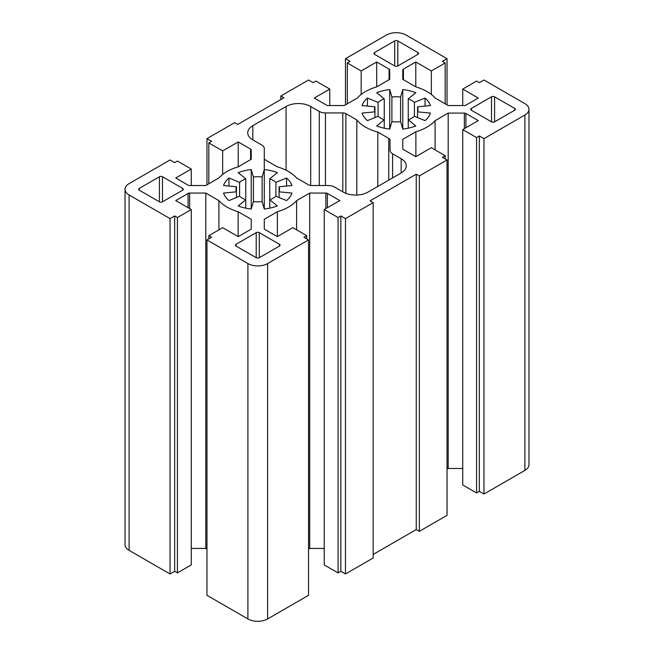 <?xml version="1.0" encoding="UTF-8"?>
<svg xmlns="http://www.w3.org/2000/svg" width="654" height="654" viewBox="0 0 654 654"><rect width="100%" height="100%" fill="white"/><g stroke="black" fill="none" stroke-linecap="round" stroke-linejoin="round"><path stroke-width="0.98" d="M236.429 186.774L236.429 191.802A21.762 12.565 180 0 1 235.988 189.292A21.762 12.565 180 0 1 236.429 186.774L223.554 185.523A34.817 20.102 180 0 1 228.949 177.994L239.593 182.36A21.762 12.565 180 0 1 245.749 178.804L238.187 172.664A34.817 20.102 180 0 1 251.226 169.541L253.4 176.981A21.762 12.565 180 0 1 262.107 176.981L264.281 169.541A34.817 20.102 180 0 1 277.321 172.664L269.75 178.804A21.762 12.565 180 0 1 275.906 182.36L275.906 196.216A21.762 12.565 180 0 1 269.75 199.772L269.75 208.16M269.75 178.804L269.75 199.772L277.321 205.92A34.817 20.102 180 0 1 264.281 209.035L262.107 201.595A21.762 12.565 180 0 1 253.4 201.595L251.226 209.035A34.817 20.102 180 0 1 238.187 205.92L245.749 199.772A21.762 12.565 180 0 1 239.593 196.216L228.949 200.59A34.817 20.102 180 0 1 223.554 193.061L236.429 191.802L236.429 197.516M264.281 148.589L264.281 158.26A4.349 2.51 0 0 0 265.557 160.034L277.378 166.86A43.524 25.13 180 0 1 296.597 177.953L308.426 184.78A4.349 2.51 0 0 0 311.5 185.523L328.251 185.523A8.706 5.028 180 0 1 334.407 186.995L343.309 192.129A17.413 10.055 0 0 0 367.932 192.129L401.172 172.942A17.413 10.055 0 0 0 406.273 165.838A17.413 10.055 0 0 0 401.172 158.726L392.58 153.764A8.706 5.028 180 0 1 390.029 150.207L390.029 140.185A4.349 2.51 0 0 0 388.754 138.403L377.816 132.092A43.524 25.13 180 0 1 356.814 119.968L345.884 113.657A4.349 2.51 0 0 0 342.802 112.921L325.439 112.921A8.706 5.028 180 0 1 319.283 111.45L310.691 106.488A17.413 10.055 0 0 0 286.068 106.488L252.828 125.674A17.413 10.055 0 0 0 247.727 132.787A17.413 10.055 0 0 0 252.828 139.891L261.731 145.033A8.706 5.028 180 0 1 264.281 148.589L264.281 209.035M262.107 176.981L262.107 201.595M253.4 176.981L253.4 201.595M251.226 169.541L251.226 209.035M245.749 178.804L245.749 208.16M239.593 182.36L239.593 196.216M228.949 177.994L228.949 186.047M275.906 182.36L286.55 177.994L286.55 186.047M286.55 177.994A34.817 20.102 180 0 1 291.954 185.523L279.078 186.774L279.078 197.516M279.078 186.774A21.762 12.565 180 0 1 279.511 189.292A21.762 12.565 180 0 1 279.078 191.802L291.954 193.061A34.817 20.102 180 0 1 286.55 200.59L275.906 196.216M374.922 106.815L374.922 111.842A21.762 12.565 180 0 1 374.489 109.332A21.762 12.565 180 0 1 374.922 106.815L362.046 105.556A34.817 20.102 180 0 1 367.45 98.035L378.094 102.4A21.762 12.565 180 0 1 384.25 98.844L376.679 92.705A34.817 20.102 180 0 1 389.719 89.582L391.893 97.021A21.762 12.565 180 0 1 400.6 97.021L402.774 89.582A34.817 20.102 180 0 1 415.813 92.705L408.251 98.844A21.762 12.565 180 0 1 414.407 102.4L414.407 116.257A21.762 12.565 180 0 1 408.251 119.813L408.251 128.2M408.251 98.844L408.251 119.813L415.813 125.96A34.817 20.102 180 0 1 402.774 129.075L400.6 121.636A21.762 12.565 180 0 1 391.893 121.636L389.719 129.075A34.817 20.102 180 0 1 376.679 125.96L384.25 119.813A21.762 12.565 180 0 1 378.094 116.257L367.45 120.63A34.817 20.102 180 0 1 362.046 113.101L374.922 111.842L374.922 117.557M402.774 89.582L402.774 129.075M400.6 97.021L400.6 121.636M391.893 97.021L391.893 121.636M389.719 89.582L389.719 129.075M384.25 98.844L384.25 128.2M378.094 102.4L378.094 116.257M367.45 98.035L367.45 106.087M414.407 102.4L425.051 98.035L425.051 106.087M425.051 98.035A34.817 20.102 180 0 1 430.446 105.556L417.571 106.815L417.571 117.557M417.571 106.815A21.762 12.565 180 0 1 418.012 109.332A21.762 12.565 180 0 1 417.571 111.842L430.446 113.101A34.817 20.102 180 0 1 425.051 120.63L414.407 116.257M402.774 70.011L402.774 79.338L402.774 70.011A2.175 1.259 180 0 1 403.412 69.12L415.789 61.975L431.338 70.951L445.186 62.956L442.415 61.353L447.034 58.688L447.034 104.885M445.186 62.956L445.186 103.823M431.338 70.951L431.338 94.462M415.789 61.975L415.789 86.851M373.164 554.445L416.255 529.568L419.328 531.342L447.034 515.352L447.034 159.968L442.415 157.303L445.186 155.709L431.338 147.706L415.789 156.682L403.412 149.537A2.175 1.259 180 0 1 402.774 148.646L402.774 139.318L415.879 131.756A43.524 25.13 0 0 0 435.098 120.663L448.194 113.101L464.348 113.101A2.175 1.259 180 0 1 465.893 113.469L478.27 120.614L462.73 129.582L476.578 137.585L479.349 135.983L483.96 138.648L483.96 494.032L524.892 470.398A13.93 8.044 180 0 0 528.972 464.708L528.972 109.332A13.93 8.044 180 0 0 524.892 103.643L483.96 80.009L479.349 82.674L476.578 81.08L462.73 89.075L478.27 98.043L465.893 105.188A2.175 1.259 180 0 1 464.348 105.556L448.194 105.556L435.098 97.994A43.524 25.13 0 0 0 415.879 86.9L402.774 79.338M462.73 89.075L462.73 105.556M483.96 494.032L479.349 491.367L476.578 492.961L462.73 484.966L462.73 129.582M462.73 468.477L448.194 468.477L447.034 469.155M447.034 159.968L419.328 175.959L416.255 174.185L370.09 200.835L373.164 202.617L373.164 558.001L345.467 573.991L340.848 571.326L338.077 572.92L324.229 564.925L324.229 209.542L338.077 217.545L340.848 215.943L340.848 571.326M324.229 548.444L309.702 548.444L308.533 549.115M324.229 209.542L339.769 200.574L327.392 193.429A2.175 1.259 180 0 0 325.856 193.061L309.702 193.061L296.597 200.623A43.524 25.13 0 0 1 277.378 211.716L264.281 219.278L264.281 228.606A2.175 1.259 180 0 0 264.919 229.497L277.296 236.642L292.837 227.666L306.685 235.669L303.914 237.263L308.533 239.928L308.533 595.312L267.6 618.946A13.93 8.044 180 0 1 247.907 618.946L206.966 595.312L206.966 239.928L211.585 237.263L208.814 235.669L208.814 238.865M206.966 549.115L205.806 548.444L191.27 548.444M170.04 573.991L170.04 218.608L174.651 215.943L177.422 217.545L191.27 209.542L191.27 564.925L177.422 572.92L174.651 571.326L170.04 573.991L129.108 550.357A13.93 8.044 180 0 1 125.028 544.668L125.028 189.292A13.93 8.044 180 0 1 129.108 183.602L170.04 159.968L174.651 162.633L177.422 161.039L191.27 169.034L191.27 185.523M479.349 135.983L479.349 491.367M476.578 137.585L476.578 492.961M448.194 113.101L448.194 468.477M435.098 120.663L435.098 149.88M415.879 131.756L415.879 156.633M445.186 155.709L445.186 158.906M419.328 531.342L419.328 175.959M338.077 217.545L338.077 572.92M309.702 193.061L309.702 548.444M296.597 200.623L296.597 229.84M277.378 211.716L277.378 236.593M306.685 235.669L306.685 238.865M340.848 215.943L345.467 218.608L345.467 573.991M308.533 239.928L267.6 263.562A13.93 8.044 180 0 1 247.907 263.562L206.966 239.928M191.27 209.542L175.73 200.574L188.107 193.429A2.175 1.259 180 0 1 189.652 193.061L205.806 193.061L218.902 200.623A43.524 25.13 0 0 0 238.121 211.716L251.226 219.278L251.226 228.606A2.175 1.259 180 0 1 250.588 229.497L238.211 236.642L222.662 227.666L208.814 235.669M238.121 211.716L238.121 236.593M218.902 200.623L218.902 229.84M205.806 193.061L205.806 548.444M174.651 215.943L174.651 571.326M177.422 217.545L177.422 572.92M170.04 218.608L129.108 194.974A13.93 8.044 180 0 1 125.028 189.292M206.966 184.845L206.966 138.648L211.585 141.313L208.814 142.915L222.662 150.91L238.211 141.934L250.588 149.079A2.175 1.259 180 0 1 251.226 149.97L251.226 159.298L238.121 166.86A43.524 25.13 0 0 0 218.902 177.953L205.806 185.523L189.652 185.523A2.175 1.259 180 0 1 188.107 185.156L175.73 178.002L191.27 169.034M251.226 149.97L251.226 159.298M238.211 141.934L238.211 166.811M222.662 150.91L222.662 174.422M208.814 142.915L208.814 183.782M206.966 138.648L234.672 122.658L237.745 124.432L283.91 97.781L280.836 95.999L308.533 80.009L313.152 82.674L315.923 81.08L329.771 89.075L329.771 105.556M345.467 104.885L345.467 58.688L350.086 61.353L347.315 62.956L347.315 103.823M347.315 62.956L361.163 70.951L361.163 94.462M361.163 70.951L376.704 61.975L376.704 86.851M376.704 61.975L389.081 69.12A2.175 1.259 180 0 1 389.719 70.011L389.719 79.338L376.622 86.9A43.524 25.13 0 0 0 357.403 97.994L344.298 105.556L328.144 105.556A2.175 1.259 180 0 1 326.608 105.188L314.231 98.043L329.771 89.075M389.719 70.011L389.719 79.338M345.467 58.688L386.4 35.054A13.93 8.044 180 0 1 406.093 35.054L447.034 58.688M280.836 99.555L280.836 95.999M377.816 186.423L377.816 132.092M356.814 195.055L356.814 119.968M264.281 169.541L264.281 158.26M279.446 246.059A2.175 1.259 0 0 0 280.084 245.168A2.175 1.259 0 0 0 279.446 244.285L259.295 232.644A2.175 1.259 0 0 0 256.213 232.644L236.053 244.285A2.175 1.259 0 0 0 235.415 245.168A2.175 1.259 0 0 0 236.053 246.059L256.213 257.701A2.175 1.259 0 0 0 259.295 257.701L279.446 246.059L279.446 244.285M139.261 188.401A2.175 1.259 0 0 0 138.623 189.292A2.175 1.259 0 0 0 139.261 190.175L159.421 201.816A2.175 1.259 0 0 0 162.494 201.816L182.654 190.175A2.175 1.259 0 0 0 183.292 189.292A2.175 1.259 0 0 0 182.654 188.401L162.494 176.76A2.175 1.259 0 0 0 159.421 176.76L139.261 188.401L139.261 190.175M514.739 110.215A2.175 1.259 0 0 0 515.377 109.332A2.175 1.259 0 0 0 514.739 108.441L494.579 96.8A2.175 1.259 0 0 0 491.506 96.8L471.346 108.441A2.175 1.259 0 0 0 470.708 109.332A2.175 1.259 0 0 0 471.346 110.215L491.506 121.857A2.175 1.259 0 0 0 494.579 121.857L514.739 110.215L514.739 108.441M417.947 54.331A2.175 1.259 0 0 0 418.585 53.448A2.175 1.259 0 0 0 417.947 52.557L397.787 40.916A2.175 1.259 0 0 0 394.705 40.916L374.554 52.557A2.175 1.259 0 0 0 373.916 53.448A2.175 1.259 0 0 0 374.554 54.331L394.705 65.972A2.175 1.259 0 0 0 397.787 65.972L417.947 54.331L417.947 52.557M528.972 109.332A13.93 8.044 180 0 1 524.892 115.014L483.96 138.648M416.255 529.568L416.255 174.185M373.164 202.617L345.467 218.608M390.029 150.207L390.029 140.185M403.412 69.12L403.412 79.706M465.893 113.469L465.893 127.759M464.348 113.101L464.348 128.65M327.392 193.429L327.392 207.719M325.856 193.061L325.856 208.61M267.6 618.946L267.6 263.562M189.652 193.061L189.652 208.61M188.107 193.429L188.107 207.719M129.108 550.357L129.108 194.974M250.588 149.079L250.588 159.666M389.081 69.12L389.081 79.706M388.754 180.112L388.754 138.403M345.884 193.355L345.884 113.657M342.802 191.843L342.802 112.921M325.439 185.523L325.439 112.921M319.283 185.523L319.283 111.45M310.691 185.474L310.691 106.488M286.068 170.203L286.068 106.488M252.828 139.891L252.828 125.674M259.295 257.701L259.295 232.644M256.213 257.701L256.213 232.644M236.053 246.059L236.053 244.285M494.579 121.857L494.579 96.8M491.506 121.857L491.506 96.8M471.346 110.215L471.346 108.441M397.787 65.972L397.787 40.916M394.705 65.972L394.705 40.916M374.554 54.331L374.554 52.557M524.892 470.398L524.892 115.014M392.58 177.904L392.58 153.764M401.172 172.942L401.172 158.726M182.654 190.175L182.654 188.401M159.421 201.816L159.421 176.76M162.494 201.816L162.494 176.76M247.907 618.946L247.907 263.562"/></g></svg>
